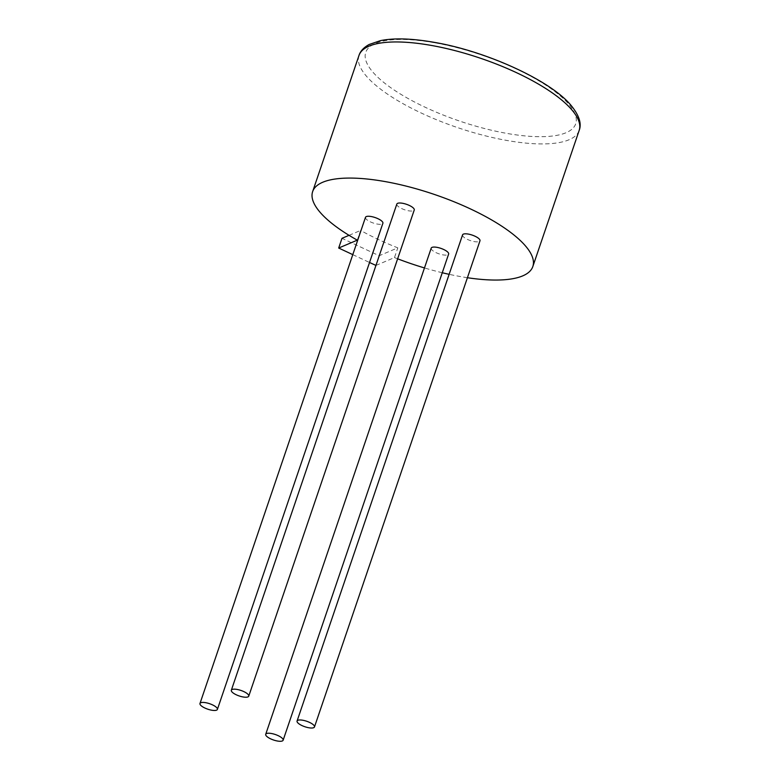 <?xml version="1.0" encoding="UTF-8"?>
<svg xmlns="http://www.w3.org/2000/svg" width="780" height="780" viewBox="0 0 780 780"><rect width="100%" height="100%" fill="white"/><g stroke="black" fill="none" stroke-linecap="round" stroke-linejoin="round"><path stroke-width="0.58" stroke-dasharray="3.9 2.92" d="M396.835 204.067A9.194 2.886 -161.2 0 0 408.466 210.775A9.194 2.886 -161.2 0 0 414.248 209.995M365.488 217.328A9.194 2.886 -161.2 0 0 377.11 224.035A9.194 2.886 -161.2 0 0 382.892 223.255M431.213 248.137A9.194 2.886 -161.2 0 0 442.845 254.845A9.194 2.886 -161.2 0 0 448.627 254.056M462.569 234.877A9.194 2.886 -161.2 0 0 474.201 241.585A9.194 2.886 -161.2 0 0 479.983 240.805M467.415 277.719A116.298 36.514 18.8 0 1 459.693 276.432A116.298 36.514 18.8 0 1 449.144 274.326M357.308 240.152L360.613 230.431A116.298 36.514 -161.2 0 0 397.8 247.855L379.177 255.733L341.991 238.309M352.784 254.641L369.535 262.49M375.95 265.424L394.485 257.585L397.8 247.855M442.27 272.747A116.298 36.514 18.8 0 1 424.476 267.94M397.634 258.804A116.298 36.514 18.8 0 1 394.485 257.585M349.04 235.326L360.613 230.431M375.863 265.453L379.177 255.733M358.985 55.458A116.298 36.514 -161.2 0 0 506.035 140.312A116.298 36.514 -161.2 0 0 579.169 130.416M435.494 42.91A110.887 34.817 18.8 0 1 570.248 106.061A110.887 34.817 18.8 0 1 505.967 133.243A110.887 34.817 18.8 0 1 371.212 70.093A110.887 34.817 18.8 0 1 435.494 42.91"/><path stroke-width="1.17" d="M242.96 696.94A9.194 2.886 -161.2 0 0 248.752 696.15A9.194 2.886 -161.2 0 0 237.12 689.442A9.194 2.886 -161.2 0 0 231.338 690.232A9.194 2.886 -161.2 0 0 242.96 696.94M248.752 696.15L414.248 209.995A9.194 2.886 -161.2 0 0 402.626 203.287A9.194 2.886 -161.2 0 0 396.835 204.067L231.338 690.232M211.614 710.19A9.194 2.886 -161.2 0 0 217.396 709.41A9.194 2.886 -161.2 0 0 205.764 702.702A9.194 2.886 -161.2 0 0 199.982 703.482A9.194 2.886 -161.2 0 0 211.614 710.19M217.396 709.41L382.892 223.255A9.194 2.886 -161.2 0 0 371.27 216.547A9.194 2.886 -161.2 0 0 365.488 217.328L199.982 703.482M277.339 741A9.194 2.886 -161.2 0 0 283.13 740.22A9.194 2.886 -161.2 0 0 271.498 733.512A9.194 2.886 -161.2 0 0 265.717 734.292A9.194 2.886 -161.2 0 0 277.339 741M283.13 740.22L448.627 254.056A9.194 2.886 -161.2 0 0 437.005 247.348A9.194 2.886 -161.2 0 0 431.213 248.137L265.717 734.292M308.695 727.74A9.194 2.886 -161.2 0 0 314.476 726.96A9.194 2.886 -161.2 0 0 302.854 720.252A9.194 2.886 -161.2 0 0 297.073 721.032A9.194 2.886 -161.2 0 0 308.695 727.74M314.476 726.96L479.983 240.805A9.194 2.886 -161.2 0 0 468.351 234.088A9.194 2.886 -161.2 0 0 462.569 234.877L297.073 721.032M352.784 254.641L338.686 248.03L357.308 240.152A116.298 36.514 18.8 0 1 312.644 191.588A116.298 36.514 18.8 0 1 385.778 181.691A116.298 36.514 18.8 0 1 532.828 266.546A116.298 36.514 18.8 0 1 467.415 277.719M369.535 262.49L375.95 265.424M449.144 274.326A116.298 36.514 18.8 0 1 442.27 272.747M424.476 267.94A116.298 36.514 18.8 0 1 397.634 258.804M338.686 248.03L341.991 238.309L349.04 235.326M579.169 130.416A116.298 36.514 -161.2 0 0 432.12 45.572A116.298 36.514 -161.2 0 0 358.985 55.458C360.38 51.08 363.792 47.414 369.223 44.46L380.533 40.618C394.251 37.849 412.347 38.464 434.801 42.451C487.383 51.48 551.284 80.984 571.145 105.514C579.15 115.352 581.831 123.649 579.169 130.416L532.828 266.546M312.644 191.588L358.985 55.458"/></g></svg>
